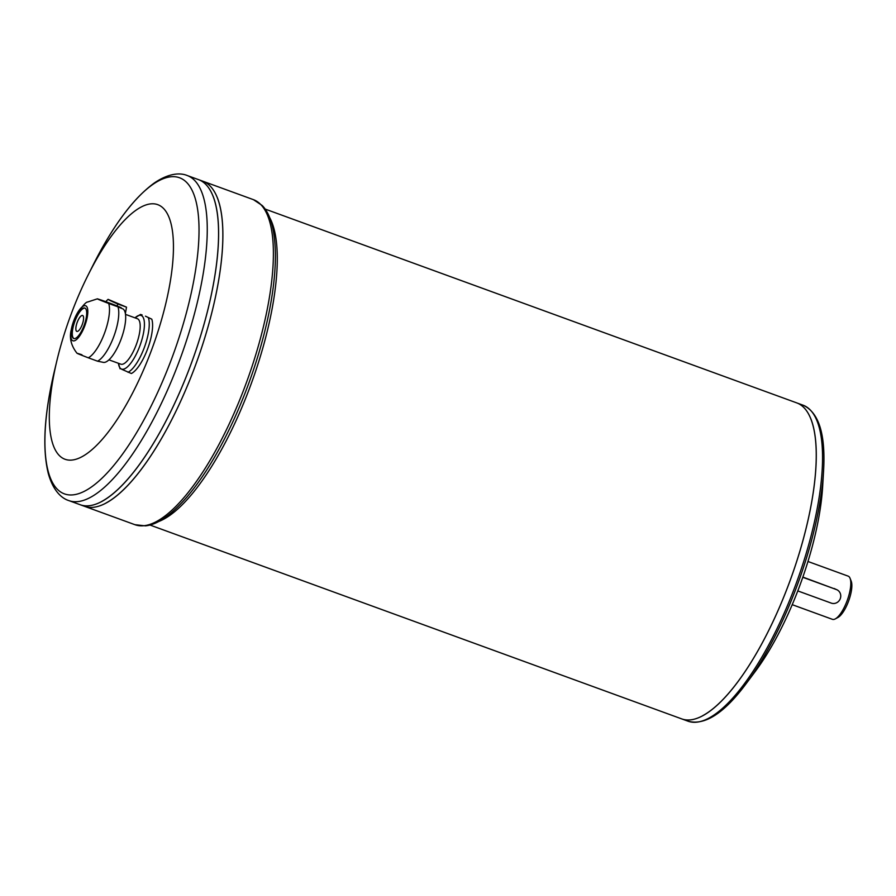 <?xml version="1.0" encoding="UTF-8"?>
<svg xmlns="http://www.w3.org/2000/svg" width="896" height="896" viewBox="0 0 896 896"><rect width="100%" height="100%" fill="white"/><g stroke="black" fill="none" stroke-linecap="round" stroke-linejoin="round"><path stroke-width="1.34" d="M792.221 604.677L832.418 619.326A22.982 7.448 -70 0 0 835.285 618.901A22.982 7.448 -70 0 0 847.045 600.947A22.982 7.448 -70 0 0 850.08 578.323A22.982 7.448 -70 0 0 848.154 576.139L807.968 561.49M802.794 577.293L836.326 589.512A7.258 6.866 -64.6 0 1 836.886 589.747L802.861 577.08M97.541 361.178L103.667 362.432A28.549 9.262 -70 0 0 121.005 339.416A28.549 9.262 -70 0 0 123.144 309.008L117.97 306.846C123.894 308.773 121.778 307.765 111.63 303.834L102.357 300.451C94.483 297.808 96.589 298.816 108.696 303.464L117.97 306.846A30.968 10.046 -70 0 1 113.691 336.829A30.968 10.046 -70 0 1 97.541 361.178L88.278 357.795C76.171 353.147 74.054 352.139 81.939 354.782M145.454 316.165L151.794 319.178L145.454 316.165M151.794 319.178A30.968 10.046 -70 0 1 147.515 349.16A30.968 10.046 -70 0 1 131.376 373.509L121.688 369.275M84.762 325.886A18.626 6.037 -70 0 0 86.912 306.902A18.626 6.037 -70 0 0 77.291 313.186A18.626 6.037 -70 0 0 71.266 329.728A18.626 6.037 -70 0 0 74.368 340.794A18.626 6.037 -70 0 0 84.762 325.886M77.291 313.186C82.846 305.547 86.251 301.829 87.506 302.053L97.406 298.827L102.357 300.451M140.482 314.44L142.106 314.944M105.75 301.683A66.517 53.502 -7.6 0 1 108.058 299.342L126.515 307.16L125.384 313.522M108.058 299.342A66.517 1.926 20.6 0 0 117.914 304.024L126.515 307.16M117.914 304.024A66.517 55.429 51.1 0 0 117.029 305.95M151.222 350.918A135.486 43.938 -70 0 0 164.64 209.698A135.486 43.938 -70 0 0 88.099 275.038A135.486 43.938 -70 0 0 56.907 360.584A135.486 43.938 -70 0 0 71.949 460.062A135.486 43.938 -70 0 0 151.222 350.918M823.547 471.318A166.746 54.074 110 0 1 796.51 587.205A166.746 54.074 110 0 1 746.11 683.715L755.238 671.474A145.163 47.074 -70 0 0 799.109 587.451A145.163 47.074 -70 0 0 822.651 486.562L823.547 471.318C825.742 434.493 818.933 412.462 803.13 405.216A168.146 54.522 110 0 1 794.976 586.69A168.146 54.522 110 0 1 687.938 721.168L681.654 718.872A168.146 54.522 -70 0 0 681.654 718.872A168.146 54.522 -70 0 0 788.67 584.394A168.146 54.522 -70 0 0 796.824 402.92A168.146 54.522 -70 0 0 796.835 402.92L265.104 209.059M702.699 715.691A168.123 54.522 -70 0 0 788.682 584.394A168.123 54.522 -70 0 0 810.902 418.914M149.923 525.011L681.632 718.861A168.146 54.522 -70 0 0 788.693 584.405A168.146 54.522 -70 0 0 796.846 402.931L803.13 405.216M835.285 618.901L837.962 617.456A20.563 6.664 -70 0 0 848.478 601.395A20.563 6.664 -70 0 0 851.2 581.157L850.08 578.323M68.779 500.573L80.08 504.694A172.984 56.09 -70 0 0 190.198 366.352A172.984 56.09 -70 0 0 198.587 179.659L187.275 175.538A172.984 56.09 110 0 1 178.886 362.23A172.984 56.09 110 0 1 68.779 500.573C61.824 498.422 53.211 491.03 48.328 473.614C42.168 448.515 44.173 414.434 54.342 371.358A168.213 54.544 -70 0 0 73.013 494.861A168.213 54.544 -70 0 0 171.427 359.352A168.213 54.544 -70 0 0 188.093 184.027A168.213 54.544 -70 0 0 93.061 265.138L88.099 275.038M101.752 501.424A172.962 56.09 -70 0 0 190.21 366.363A172.962 56.09 -70 0 0 213.069 196.112M106.03 502.992A172.962 56.09 -70 0 0 194.488 367.92A172.984 56.09 -70 0 1 84.358 506.251L80.102 504.706A172.984 56.09 -70 0 0 80.102 504.706A172.984 56.09 -70 0 0 190.221 366.363A172.984 56.09 -70 0 0 198.61 179.67A172.984 56.09 -70 0 0 198.598 179.659M217.347 197.669A172.962 56.09 -70 0 1 194.488 367.92A172.984 56.09 -70 0 0 202.888 181.227L253.411 199.651A172.984 56.09 110 0 1 245.022 386.344A172.984 56.09 110 0 1 134.904 524.686L84.381 506.262A172.984 56.09 -70 0 0 84.381 506.262A172.984 56.09 -70 0 0 194.499 367.92A172.984 56.09 -70 0 0 202.866 181.216A172.984 56.09 -70 0 0 202.877 181.227L198.61 179.67M82.622 315.482A8.467 2.744 -70 0 0 77.157 322.504A8.467 2.744 -70 0 0 76.821 331.397A8.467 2.744 -70 0 0 82.208 324.621A8.467 2.744 -70 0 0 82.611 315.482A8.467 2.744 -70 0 0 77.134 322.493A8.467 2.744 -70 0 0 76.81 331.386M85.042 308.146A16.206 5.253 -70 0 0 74.771 321.63A16.206 5.253 -70 0 0 73.954 338.576M84.045 325.539A16.206 5.253 -70 0 0 84.84 308.045A16.206 5.253 -70 0 0 74.346 321.474A16.206 5.253 -70 0 0 73.73 338.509A16.206 5.253 -70 0 0 84.045 325.539M108.942 359.845L120.826 364.168A24.192 7.84 -70 0 0 136.226 344.826A24.192 7.84 -70 0 0 137.39 318.718L125.518 314.384M836.886 589.747A7.258 6.866 -64.6 0 1 831.219 603.098L797.798 590.912M88.278 357.795A30.968 10.046 -70 0 0 104.418 333.446A30.968 10.046 -70 0 0 108.696 303.464M128.027 372.288A30.968 10.046 -70 0 0 144.166 347.939A30.968 10.046 -70 0 0 148.445 317.957M120.053 368.794L118.429 363.306A28.549 9.262 -70 0 0 126.806 367.416A28.549 9.262 -70 0 0 139.731 346.248A28.549 9.262 -70 0 0 144.155 320.578A28.549 9.262 -70 0 0 135.016 317.845L140.47 314.451M158.547 521.562A168.146 54.522 -70 0 0 249.682 387.89A168.146 54.522 -70 0 0 269.494 217.258M134.904 524.686L145.398 525.862C157.226 524.765 170.968 515.278 186.614 497.392C203.078 478.027 218.635 452.514 233.285 420.862A170.565 55.306 -70 0 0 247.352 387.117A170.565 55.306 -70 0 0 261.878 342.429C271.051 308.773 275.554 279.238 275.419 253.814C274.949 230.059 270.547 213.954 262.192 205.498L253.411 199.651M834.198 588.504L836.326 589.512M76.966 353.203C71.053 345.61 69.16 337.792 71.266 329.728M56.907 360.584L54.342 371.358M187.275 175.538C180.578 172.715 169.221 172.816 154.28 183.008C133.403 198.251 113.008 225.635 93.061 265.138M687.938 721.168C704.693 725.794 724.091 713.306 746.11 683.715"/></g></svg>
